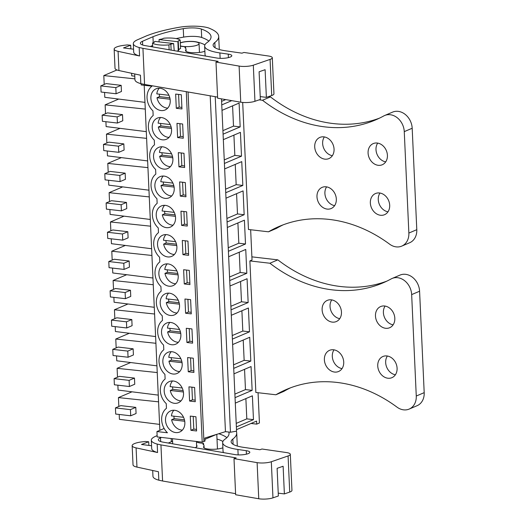 <?xml version="1.0" encoding="UTF-8"?>
<svg xmlns="http://www.w3.org/2000/svg" width="525" height="525" viewBox="0 0 525 525"><rect width="100%" height="100%" fill="white"/><g stroke="black" fill="none" stroke-linecap="round" stroke-linejoin="round"><path stroke-width="0.79" d="M210.203 95.819L225.455 431.655L204.868 438.027L205.006 441.066L202.204 442.135L157.178 436.925L156.936 431.55L167.436 432.764A15.868 12.849 -113.1 0 1 166.451 408.299L166.241 403.613A15.868 12.849 -113.1 0 1 165.119 379.024L164.909 374.338A15.868 12.849 -113.1 0 1 163.793 349.748L163.577 345.063A15.868 12.849 -113.1 0 1 162.461 320.473L162.251 315.787A15.868 12.849 -113.1 0 1 161.136 291.198L160.919 286.512A15.868 12.849 -113.1 0 1 159.803 261.923L159.593 257.237A15.868 12.849 -113.1 0 1 158.478 232.654L158.261 227.962A15.868 12.849 -113.1 0 1 157.146 203.378L156.936 198.686A15.868 12.849 -113.1 0 1 155.82 174.103L155.603 169.418A15.868 12.849 -113.1 0 1 154.488 144.828L154.278 140.142A15.868 12.849 -113.1 0 1 153.156 115.553L152.946 110.867A15.868 12.849 -113.1 0 1 151.955 86.185L141.192 84.938L141.14 83.711M258.057 392.713L259.429 422.973L256.732 424.128L251.022 423.465M204.927 439.34L216.339 434.477M159.862 430.297L144.198 85.286M419.587 291.224L411.659 294.604A15.868 12.849 -113.1 0 0 392.096 278.467L400.024 275.087A15.868 12.849 -113.1 0 1 419.587 291.224L424.193 392.648A15.868 12.849 -113.1 0 1 417.08 405.707L409.152 409.087A15.868 12.849 -113.1 0 1 397.012 407.137A144.388 116.904 -113.1 0 0 286.558 389.399A144.388 116.904 -113.1 0 0 275.874 394.774L255.859 392.464L249.887 260.918L252.026 260.006L250.655 229.747M202.204 442.135L186.29 91.678M190.273 416.102L190.916 430.316L196.586 430.973L195.943 416.758L190.273 416.102M187.963 241.113L182.293 240.457L182.943 254.671L188.613 255.327L187.963 241.113M179.635 181.906L180.285 196.12L185.955 196.777L185.305 182.562L179.635 181.906M187.615 357.551L188.258 371.772L193.928 372.422L193.285 358.208L187.615 357.551M181.256 369.2A11.504 9.319 -113.1 0 0 179.248 356.088A11.504 9.319 -113.1 0 0 168.013 352.295A11.504 9.319 -113.1 0 0 163.793 356.554A11.504 9.319 -113.1 0 0 165.808 369.672A11.504 9.319 -113.1 0 0 177.043 373.465A11.504 9.319 -113.1 0 0 181.256 369.2M189.591 401.041L195.261 401.697L194.611 387.483L188.941 386.827L189.591 401.041L192.458 399.82L195.188 400.135M185.601 313.222L191.271 313.878L190.621 299.663L184.951 299.007L185.601 313.222L188.468 311.994L191.198 312.309M192.596 343.153L191.953 328.932L186.283 328.283L186.926 342.497L192.596 343.153M171.951 164.279A11.504 9.319 -113.1 0 0 169.942 151.167A11.504 9.319 -113.1 0 0 158.708 147.374A11.504 9.319 -113.1 0 0 154.488 151.633A11.504 9.319 -113.1 0 0 156.502 164.745A11.504 9.319 -113.1 0 0 167.737 168.545A11.504 9.319 -113.1 0 0 171.951 164.279M165.126 385.829A11.504 9.319 -113.1 0 0 167.134 398.947A11.504 9.319 -113.1 0 0 178.369 402.741A11.504 9.319 -113.1 0 0 182.588 398.475A11.504 9.319 -113.1 0 0 180.574 385.363A11.504 9.319 -113.1 0 0 169.345 381.57A11.504 9.319 -113.1 0 0 165.126 385.829M174.608 222.83A11.504 9.319 -113.1 0 0 172.6 209.718A11.504 9.319 -113.1 0 0 161.365 205.925A11.504 9.319 -113.1 0 0 157.152 210.184A11.504 9.319 -113.1 0 0 159.16 223.296A11.504 9.319 -113.1 0 0 170.395 227.089A11.504 9.319 -113.1 0 0 174.608 222.83M180.968 211.181L181.611 225.396L187.281 226.052L186.637 211.838L180.968 211.181M173.283 193.554A11.504 9.319 -113.1 0 0 171.275 180.442A11.504 9.319 -113.1 0 0 160.04 176.649A11.504 9.319 -113.1 0 0 155.82 180.908A11.504 9.319 -113.1 0 0 157.828 194.02A11.504 9.319 -113.1 0 0 169.063 197.813A11.504 9.319 -113.1 0 0 173.283 193.554M176.977 123.355L177.621 137.57L183.291 138.226L182.648 124.012L176.977 123.355M178.31 152.631L178.953 166.845L184.623 167.501L183.98 153.287L178.31 152.631M170.625 135.004A11.504 9.319 -113.1 0 0 168.61 121.892A11.504 9.319 -113.1 0 0 157.382 118.099A11.504 9.319 -113.1 0 0 153.162 122.358A11.504 9.319 -113.1 0 0 155.17 135.476A11.504 9.319 -113.1 0 0 166.405 139.269A11.504 9.319 -113.1 0 0 170.625 135.004M184.268 283.946L189.938 284.603L189.295 270.388L183.625 269.732L184.268 283.946L187.143 282.719L189.866 283.034M175.941 252.105A11.504 9.319 -113.1 0 0 173.933 238.993A11.504 9.319 -113.1 0 0 162.697 235.2A11.504 9.319 -113.1 0 0 158.478 239.459A11.504 9.319 -113.1 0 0 160.486 252.571A11.504 9.319 -113.1 0 0 171.721 256.364A11.504 9.319 -113.1 0 0 175.941 252.105M159.81 268.734A11.504 9.319 -113.1 0 0 161.818 281.846A11.504 9.319 -113.1 0 0 173.053 285.639A11.504 9.319 -113.1 0 0 177.266 281.38A11.504 9.319 -113.1 0 0 175.258 268.268A11.504 9.319 -113.1 0 0 164.023 264.469A11.504 9.319 -113.1 0 0 159.81 268.734M179.931 339.931A11.504 9.319 -113.1 0 0 177.916 326.812A11.504 9.319 -113.1 0 0 166.688 323.019A11.504 9.319 -113.1 0 0 162.468 327.285A11.504 9.319 -113.1 0 0 164.476 340.397A11.504 9.319 -113.1 0 0 175.711 344.19A11.504 9.319 -113.1 0 0 179.931 339.931M169.293 105.728A11.504 9.319 -113.1 0 0 167.285 92.617A11.504 9.319 -113.1 0 0 156.05 88.823A11.504 9.319 -113.1 0 0 151.83 93.082A11.504 9.319 -113.1 0 0 153.845 106.201A11.504 9.319 -113.1 0 0 165.073 109.994A11.504 9.319 -113.1 0 0 169.293 105.728M181.315 94.736L175.652 94.08L176.295 108.294L181.965 108.951L181.315 94.736M166.458 415.104A11.504 9.319 -113.1 0 0 168.466 428.223A11.504 9.319 -113.1 0 0 179.701 432.016A11.504 9.319 -113.1 0 0 183.914 427.75A11.504 9.319 -113.1 0 0 181.906 414.638A11.504 9.319 -113.1 0 0 170.671 410.845A11.504 9.319 -113.1 0 0 166.458 415.104M161.136 298.01A11.504 9.319 -113.1 0 0 163.15 311.122A11.504 9.319 -113.1 0 0 174.379 314.915A11.504 9.319 -113.1 0 0 178.598 310.656A11.504 9.319 -113.1 0 0 176.59 297.537A11.504 9.319 -113.1 0 0 165.355 293.744A11.504 9.319 -113.1 0 0 161.136 298.01M156.936 431.55L164.141 428.472M221.747 104.908L231.761 100.643M221.996 110.368L239.098 103.077L240.174 126.893L233.507 126.125L232.588 105.853M223.079 134.183L240.174 126.893M223.328 139.637L240.424 132.352L241.507 156.168L234.839 155.4L233.914 135.122M224.411 163.459L241.507 156.168M224.654 168.912L241.756 161.621L242.839 185.443L236.165 184.669L235.246 164.397M225.737 192.734L242.839 185.443M225.986 198.188L243.082 190.897L244.164 214.718L237.497 213.944L236.572 193.673M227.069 222.009L244.164 214.718M227.318 227.463L244.414 220.172L245.497 243.994L238.823 243.219L237.904 222.948M228.395 251.285L245.497 243.994M228.644 256.738L245.746 249.447L246.822 273.269L240.155 272.495L239.236 252.223M229.727 280.56L246.822 273.269M229.976 286.013L247.072 278.723L248.154 302.544L241.48 301.77L240.562 281.498M231.052 309.835L248.154 302.544M231.302 315.289L248.404 307.998L249.48 331.82L242.812 331.045L241.894 310.774M232.385 339.104L249.48 331.82M232.634 344.564L249.729 337.273L250.812 361.088L244.145 360.321L243.219 340.049M233.717 368.379L250.812 361.088M233.96 373.839L251.062 366.548L252.144 390.364L245.47 389.596L244.552 369.324M235.043 397.655L252.144 390.364M235.292 403.115L252.387 395.824L253.47 419.639L246.802 418.871L245.877 398.6M236.375 426.93L253.47 419.639M236.499 429.66L256.594 421.089L256.732 424.128M203.917 441.4L188.048 91.98M134.787 76.177L131.749 75.856L131.637 73.283M134.912 78.862L103.806 75.574L116.95 69.969M104.573 92.439L104.797 97.315L144.972 102.368M104.213 84.44L103.806 75.574M100.807 85.89L101.089 92.032L116.097 93.772L121.452 91.488L121.17 85.339L106.162 83.606L100.807 85.89L115.815 87.623L121.17 85.339M105.906 121.715L106.122 126.591L146.304 131.644M145.281 109.088L105.138 104.849L118.696 99.068M105.538 113.708L105.138 104.849M102.139 115.165L102.414 121.308L117.423 123.047L122.778 120.763L122.502 114.614L107.494 112.882L102.139 115.165L117.147 116.898L122.502 114.614M107.231 150.99L107.454 155.866L147.63 160.919M146.606 138.364L106.463 134.124L120.028 128.343M106.87 142.984L106.463 134.124M103.464 144.434L103.747 150.583L118.755 152.322L124.11 150.038L123.828 143.889L108.819 142.15L103.464 144.434L118.473 146.173L123.828 143.889M108.563 180.259L108.78 185.141L148.962 190.188M147.938 167.639L107.796 163.4L121.36 157.612M108.196 172.259L107.796 163.4M104.797 173.709L105.072 179.858L120.081 181.591L125.436 179.314L125.16 173.165L110.152 171.426L104.797 173.709L119.805 175.448L125.16 173.165M109.889 209.534L110.112 214.417L150.294 219.463M149.271 196.914L109.128 192.675L122.686 186.887M109.528 201.534L109.128 192.675M106.122 202.985L106.404 209.134L121.413 210.866L126.768 208.582L126.486 202.44L111.477 200.701L106.122 202.985L121.131 204.724L126.486 202.44M111.221 238.809L111.444 243.692L151.62 248.738M150.596 226.19L110.453 221.95L124.018 216.162M110.854 230.81L110.453 221.95M107.454 232.26L107.737 238.409L122.745 240.142L128.1 237.858L127.818 231.715L112.809 229.976L107.454 232.26L122.463 233.999L127.818 231.715M112.547 268.085L112.77 272.967L152.952 278.014M151.928 255.465L111.786 251.219L125.344 245.438M112.186 260.085L111.786 251.219M108.787 261.535L109.062 267.684L124.071 269.417L129.426 267.133L129.15 260.991L114.142 259.252L108.787 261.535L123.795 263.268L129.15 260.991M113.879 297.36L114.102 302.243L154.278 307.289M153.254 284.734L113.111 280.494L126.676 274.713M113.518 289.36L113.111 280.494M110.112 290.811L110.394 296.96L125.403 298.692L130.758 296.408L130.476 290.259L115.467 288.527L110.112 290.811L125.121 292.543L130.476 290.259M115.211 326.635L115.428 331.518L155.61 336.564M154.586 314.009L114.443 309.77L128.002 303.988M114.844 318.636L114.443 309.77M111.444 320.086L111.72 326.228L126.728 327.967L132.083 325.684L131.808 319.535L116.799 317.802L111.444 320.086L126.453 321.818L131.808 319.535M116.537 355.911L116.76 360.793L156.936 365.84M155.912 343.284L115.769 339.045L129.334 333.263M116.176 347.911L115.769 339.045M112.77 349.361L113.052 355.504L128.061 357.243L133.416 354.959L133.133 348.81L118.125 347.077L112.77 349.361L127.778 351.094L133.133 348.81M117.869 385.186L118.086 390.062L158.268 395.115M157.244 372.56L117.101 368.32L130.666 362.539M117.502 377.186L117.101 368.32M114.102 378.637L114.378 384.779L129.386 386.518L134.741 384.234L134.466 378.085L119.457 376.353L114.102 378.637L129.111 380.369L134.466 378.085M119.195 414.461L119.418 419.337L159.6 424.39M158.576 401.835L118.433 397.596L131.992 391.814M118.834 406.455L118.433 397.596M115.428 407.912L115.71 414.054L130.718 415.793L136.073 413.51L135.791 407.361L120.783 405.628L115.428 407.912L130.436 409.644L135.791 407.361M169.122 49.757L168.906 44.914A14.287 3.511 177.4 0 1 152.513 43.017L154.462 42.184A11.904 2.927 177.4 0 1 154.455 42.098A11.904 2.927 177.4 0 1 154.763 41.39L173.624 43.568L174.221 50.643M173.624 43.568A11.904 2.927 177.4 0 1 170.855 44.08L171.13 50.105M178.618 49.389L180.561 48.556L180.173 40.103A14.287 3.511 177.4 0 0 163.787 38.213L161.831 39.04A11.904 2.927 177.4 0 0 159.068 39.552L159.082 41.888M180.173 40.103L178.224 40.937A11.904 2.927 177.4 0 1 178.238 41.022A11.904 2.927 177.4 0 1 177.923 41.738L178.218 50.597M180.305 42.965A10.316 2.54 177.4 0 1 191.789 41.501A10.316 2.54 177.4 0 1 199.054 43.595A10.316 2.54 177.4 0 1 197.42 45.065A10.316 2.54 177.4 0 1 180.442 45.918M190.916 430.316L193.791 429.096L196.514 429.411M193.213 416.443L193.791 429.096M182.943 254.671L185.811 253.444L188.541 253.759M185.24 240.798L185.811 253.444M180.285 196.12L183.153 194.9L185.883 195.215M182.575 182.247L183.153 194.9M188.258 371.772L191.126 370.545L193.856 370.86M190.555 357.892L191.126 370.545M191.881 387.168L192.458 399.82M187.898 299.342L188.468 311.994M186.926 342.497L189.801 341.27L192.531 341.585M189.223 328.617L189.801 341.27M181.611 225.396L184.485 224.175L187.208 224.49M183.907 211.523L184.485 224.175M177.621 137.57L180.495 136.349L183.225 136.664M179.918 123.697L180.495 136.349M178.953 166.845L181.821 165.624L184.551 165.939M181.25 152.972L181.821 165.624M186.565 270.073L187.143 282.719M176.295 108.294L179.163 107.074L181.893 107.389M178.592 94.421L179.163 107.074M221.478 98.857L236.565 431.143L230.455 432.233L225.455 431.655M221.589 101.364L225.73 99.599M222.922 130.64L233.507 126.125M224.247 159.915L234.839 155.4M225.579 189.184L236.165 184.669M226.905 218.459L237.497 213.944M228.237 247.734L238.823 243.219M229.563 277.01L240.155 272.495M230.895 306.285L241.48 301.77M232.221 335.56L242.812 331.045M233.553 364.836L244.145 360.321M234.885 394.111L245.47 389.596M236.211 423.386L246.802 418.871M116.097 93.772L115.815 87.623M117.423 123.047L117.147 116.898M118.755 152.322L118.473 146.173M120.081 181.591L119.805 175.448M121.413 210.866L121.131 204.724M122.745 240.142L122.463 233.999M124.071 269.417L123.795 263.268M125.403 298.692L125.121 292.543M126.728 327.967L126.453 321.818M128.061 357.243L127.778 351.094M129.386 386.518L129.111 380.369M130.718 415.793L130.436 409.644M168.906 44.914L170.855 44.08M152.69 46.915L152.513 43.017M159.068 39.552L177.923 41.738M173.88 410.235A11.504 9.319 -113.1 0 0 172.325 412.604A11.504 9.319 -113.1 0 0 171.439 415.905L183.547 417.303M173.939 416.194A11.504 9.319 -113.1 0 0 174.188 418.648L171.616 419.744A11.504 9.319 -113.1 0 0 182.359 430.119M171.616 419.744L184.734 421.26M174.188 418.648L184.452 419.836M172.548 380.96A11.504 9.319 -113.1 0 0 170.993 383.329A11.504 9.319 -113.1 0 0 170.113 386.63L182.214 388.027M172.613 386.918A11.504 9.319 -113.1 0 0 172.856 389.373L170.284 390.469A11.504 9.319 -113.1 0 0 181.033 400.851M170.284 390.469L183.409 391.991M172.856 389.373L183.12 390.561M171.222 351.684A11.504 9.319 -113.1 0 0 169.667 354.053A11.504 9.319 -113.1 0 0 168.781 357.354L180.882 358.752M171.281 357.643A11.504 9.319 -113.1 0 0 171.524 360.098L168.958 361.193A11.504 9.319 -113.1 0 0 179.701 371.575M168.958 361.193L182.077 362.716M171.524 360.098L181.794 361.285M169.89 322.409A11.504 9.319 -113.1 0 0 168.335 324.778A11.504 9.319 -113.1 0 0 167.455 328.079L179.557 329.477M169.949 328.368A11.504 9.319 -113.1 0 0 170.198 330.829L167.626 331.925A11.504 9.319 -113.1 0 0 178.375 342.3M167.626 331.925L180.751 333.441M170.198 330.829L180.462 332.01M168.564 293.134A11.504 9.319 -113.1 0 0 167.009 295.503A11.504 9.319 -113.1 0 0 166.123 298.804L178.224 300.202M168.623 299.092A11.504 9.319 -113.1 0 0 168.866 301.553L166.3 302.649A11.504 9.319 -113.1 0 0 177.043 313.025M166.3 302.649L179.419 304.165M168.866 301.553L179.137 302.741M167.232 263.858A11.504 9.319 -113.1 0 0 165.677 266.228A11.504 9.319 -113.1 0 0 164.791 269.528L176.899 270.933M167.291 269.817A11.504 9.319 -113.1 0 0 167.541 272.278L164.968 273.374A11.504 9.319 -113.1 0 0 175.711 283.749M164.968 273.374L178.087 274.89M167.541 272.278L177.804 273.466M165.907 234.583A11.504 9.319 -113.1 0 0 164.351 236.959A11.504 9.319 -113.1 0 0 163.465 240.253L175.567 241.657M165.966 240.542A11.504 9.319 -113.1 0 0 166.208 243.003L163.636 244.099A11.504 9.319 -113.1 0 0 174.385 254.474M163.636 244.099L176.761 245.615M166.208 243.003L176.479 244.191M164.574 205.308A11.504 9.319 -113.1 0 0 163.019 207.683A11.504 9.319 -113.1 0 0 162.133 210.984L174.241 212.382M164.633 211.273A11.504 9.319 -113.1 0 0 164.883 213.727L162.31 214.823A11.504 9.319 -113.1 0 0 173.053 225.199M162.31 214.823L175.429 216.339M164.883 213.727L175.147 214.915M163.242 176.039A11.504 9.319 -113.1 0 0 161.687 178.408A11.504 9.319 -113.1 0 0 160.808 181.709L172.909 183.107M163.308 181.998A11.504 9.319 -113.1 0 0 163.551 184.452L160.978 185.548A11.504 9.319 -113.1 0 0 171.727 195.923M160.978 185.548L174.103 187.064M163.551 184.452L173.821 185.64M161.917 146.764A11.504 9.319 -113.1 0 0 160.361 149.133A11.504 9.319 -113.1 0 0 159.475 152.434L171.577 153.832M161.976 152.722A11.504 9.319 -113.1 0 0 162.218 155.177L159.653 156.273A11.504 9.319 -113.1 0 0 170.395 166.648M159.653 156.273L172.771 157.789M162.218 155.177L172.489 156.365M160.584 117.488A11.504 9.319 -113.1 0 0 159.029 119.857A11.504 9.319 -113.1 0 0 158.15 123.158L170.251 124.556M160.65 123.447A11.504 9.319 -113.1 0 0 160.893 125.902L158.32 126.998A11.504 9.319 -113.1 0 0 169.07 137.373M158.32 126.998L171.445 128.513M160.893 125.902L171.157 127.089M159.259 88.213A11.504 9.319 -113.1 0 0 157.703 90.582A11.504 9.319 -113.1 0 0 156.817 93.883L168.919 95.281M159.318 94.172A11.504 9.319 -113.1 0 0 159.561 96.626L156.995 97.722A11.504 9.319 -113.1 0 0 167.737 108.104M156.995 97.722L170.113 99.245M159.561 96.626L169.831 97.814M152.696 470.498L152.959 476.313A27.773 6.832 -2.6 0 0 158.826 480.191L162.579 481.005L160.939 444.892L236.191 457.925L233.999 458.633L257.112 462.637A9.922 2.441 -2.6 0 0 271.32 461.738L288.081 455.956A9.922 2.441 -2.6 0 0 290.312 454.296A9.922 2.441 -2.6 0 0 286.401 452.543L261.962 449.013L259.98 449.722L243.646 447.366A31.743 7.809 -2.6 0 1 231.118 441.761A31.743 7.809 -2.6 0 1 232.838 439.058A71.42 17.568 -2.6 0 0 236.709 432.981A71.42 17.568 -2.6 0 0 236.368 431.465M162.579 481.005L235.594 493.651M151.574 445.758L141.507 444.491L148.7 441.774L145.202 441.479L142.118 441.847A14.287 3.511 -2.6 0 0 132.156 445.666L133.028 464.874A14.287 3.511 -2.6 0 0 136.959 467.092L158.445 471.739L158.826 480.191M157.119 435.632L155.551 436.314A27.773 6.832 -2.6 0 0 151.318 440.199A27.773 6.832 -2.6 0 0 157.185 444.078L160.939 444.892M157.185 444.078L157.572 452.53L136.087 447.884A14.287 3.511 -2.6 0 1 132.156 445.666M278.237 493.159L284.379 493.913L289.721 492.069A9.922 2.441 -2.6 0 0 291.952 490.402L290.312 454.296M284.379 493.913L283.119 466.252L277.108 468.326L278.362 495.987L272.961 497.851L271.32 461.738M233.999 458.633L235.64 494.747L258.753 498.75A9.922 2.441 -2.6 0 0 272.961 497.851M161.451 437.423L160.512 437.83A14.063 3.458 -2.6 0 0 158.373 439.799A14.063 3.458 -2.6 0 0 163.163 442.162L234.938 454.591A8.971 2.205 -2.6 0 0 244.591 454.525A8.971 2.205 -2.6 0 0 249.808 452.268A8.971 2.205 -2.6 0 0 246.75 450.765A8.971 2.205 -2.6 0 0 246.264 450.686L237.897 449.479A38.614 9.496 -2.6 0 1 222.652 442.66A38.614 9.496 -2.6 0 1 225.061 439.143A63.748 15.684 -2.6 0 0 229.044 433.328A63.748 15.684 -2.6 0 0 228.762 432.036M151.318 440.199L151.705 448.652A27.773 6.832 -2.6 0 0 157.572 452.53M172.581 441.243A91.258 22.45 -2.6 0 0 171.347 441.722L168.302 443.048M171.347 441.722L171.202 438.546M226.879 437.66A63.748 15.684 -2.6 0 0 219.699 434.031A13.525 3.327 -2.6 0 0 218.728 433.742M222.652 442.66L223.033 451.113A38.614 9.496 -2.6 0 0 223.617 452.629M148.864 445.417L148.7 441.774M195.195 447.707A12.298 3.025 -2.6 0 0 197.026 446.007A12.298 3.025 -2.6 0 0 196.593 445.266M203.746 447.602L203.7 446.604A10.71 2.638 -2.6 0 0 203.529 447.11A10.71 2.638 -2.6 0 0 210.978 449.275A10.71 2.638 -2.6 0 0 222.882 447.805M203.7 446.604A19.294 4.745 -2.6 0 0 204.008 445.692A19.294 4.745 -2.6 0 0 203.037 444.294A1.982 0.486 -2.6 0 1 202.939 444.157A1.982 0.486 -2.6 0 1 203.26 443.868A1.982 0.486 -2.6 0 0 203.575 443.586A1.982 0.486 -2.6 0 0 202.204 443.185A3.176 0.781 -2.6 0 1 201.685 443.152A10.71 2.638 -2.6 0 1 198.89 442.739A10.71 2.638 -2.6 0 1 196.435 441.755M222.895 441.466A40.72 10.014 -2.6 0 0 217.009 439.084M134.689 73.946L134.951 79.761A27.773 6.832 -2.6 0 0 140.818 83.639L144.572 84.453L142.931 48.339L218.183 61.372L215.992 62.081L239.105 66.084A9.922 2.441 -2.6 0 0 253.312 65.185L270.073 59.404A9.922 2.441 -2.6 0 0 272.304 57.743A9.922 2.441 -2.6 0 0 268.393 55.991L243.954 52.461L241.973 53.169L225.638 50.813A31.743 7.809 -2.6 0 1 213.111 45.209A31.743 7.809 -2.6 0 1 214.83 42.505A71.42 17.568 -2.6 0 0 218.702 36.428A71.42 17.568 -2.6 0 0 211.273 29.124L208.93 28.061A23.382 5.749 -2.6 0 0 189.085 26.25A21.427 5.27 -2.6 0 0 179.222 27.28A91.258 22.45 -2.6 0 0 149.356 34.788L147.512 35.464A25.39 6.247 -2.6 0 0 146.173 35.995L137.543 39.762A27.773 6.832 -2.6 0 0 133.311 43.647A27.773 6.832 -2.6 0 0 139.178 47.526L142.931 48.339M144.572 84.453L217.586 97.099M133.567 49.206L123.5 47.939L130.692 45.222L127.194 44.927L124.11 45.294A14.287 3.511 -2.6 0 0 114.148 49.114L115.021 68.322A14.287 3.511 -2.6 0 0 118.952 70.54L140.438 75.187L140.818 83.639M139.178 47.526L139.565 55.978L118.079 51.332A14.287 3.511 -2.6 0 1 114.148 49.114M260.229 96.607L266.372 97.361L271.714 95.517A9.922 2.441 -2.6 0 0 273.945 93.85L272.304 57.743M266.372 97.361L265.112 69.7L259.101 71.774L260.354 99.435L254.953 101.299L253.312 65.185M215.992 62.081L217.632 98.195L240.745 102.198A9.922 2.441 -2.6 0 0 254.953 101.299M152.959 36.717L142.505 41.278A14.063 3.458 -2.6 0 0 140.365 43.247A14.063 3.458 -2.6 0 0 145.156 45.609L216.93 58.039A8.971 2.205 -2.6 0 0 226.583 57.973A8.971 2.205 -2.6 0 0 231.801 55.716A8.971 2.205 -2.6 0 0 228.743 54.213A8.971 2.205 -2.6 0 0 228.257 54.134L219.89 52.927A38.614 9.496 -2.6 0 1 204.645 46.108A38.614 9.496 -2.6 0 1 207.053 42.591A63.748 15.684 -2.6 0 0 211.037 36.776A63.748 15.684 -2.6 0 0 201.311 29.026A13.525 3.327 -2.6 0 0 183.264 28.658A91.258 22.45 -2.6 0 0 152.959 36.717L153.228 42.709M133.311 43.647L133.698 52.1A27.773 6.832 -2.6 0 0 139.565 55.978M152.624 45.485L150.294 46.495M208.871 41.108A63.748 15.684 -2.6 0 0 201.692 37.478A13.525 3.327 -2.6 0 0 183.652 37.111A91.258 22.45 -2.6 0 0 176.144 38.587M204.645 46.108L205.026 54.561A38.614 9.496 -2.6 0 0 205.61 56.077M130.856 48.864L130.692 45.222M177.188 51.155A12.298 3.025 -2.6 0 0 179.018 49.455A12.298 3.025 -2.6 0 0 178.973 49.238M185.738 51.05L185.692 50.052A10.71 2.638 -2.6 0 0 185.522 50.558A10.71 2.638 -2.6 0 0 192.97 52.723A10.71 2.638 -2.6 0 0 204.875 51.253M185.692 50.052A19.294 4.745 -2.6 0 0 186.001 49.14A19.294 4.745 -2.6 0 0 185.036 47.742A1.982 0.486 -2.6 0 1 184.931 47.604A1.982 0.486 -2.6 0 1 185.253 47.316A1.982 0.486 -2.6 0 0 185.568 47.033A1.982 0.486 -2.6 0 0 184.196 46.633A3.176 0.781 -2.6 0 1 183.678 46.6A10.71 2.638 -2.6 0 1 180.882 46.187A10.71 2.638 -2.6 0 1 180.449 46.082M204.888 44.914A40.72 10.014 -2.6 0 0 196.606 41.934A10.71 2.638 -2.6 0 0 180.298 42.801M409.152 409.087A15.868 12.849 -113.1 0 0 416.266 396.027L411.659 294.604M392.096 278.467A15.868 12.849 -113.1 0 0 391.184 278.906A144.388 116.904 -113.1 0 1 382.928 282.909A144.388 116.904 -113.1 0 1 269.902 263.235L249.887 260.918M334.556 372.061A11.504 9.319 -113.1 0 0 338.566 371.503A11.504 9.319 -113.1 0 0 343.389 359.618A11.504 9.319 -113.1 0 0 333.546 349.775A11.504 9.319 -113.1 0 0 329.543 350.333A11.504 9.319 -113.1 0 0 324.713 362.217A11.504 9.319 -113.1 0 0 334.556 372.061M386.912 355.95A11.504 9.319 -113.1 0 0 382.902 356.501A11.504 9.319 -113.1 0 0 378.079 368.386A11.504 9.319 -113.1 0 0 387.923 378.23A11.504 9.319 -113.1 0 0 391.932 377.672A11.504 9.319 -113.1 0 0 396.756 365.794A11.504 9.319 -113.1 0 0 386.912 355.95M331.282 299.834A11.504 9.319 -113.1 0 0 327.272 300.392A11.504 9.319 -113.1 0 0 322.448 312.27A11.504 9.319 -113.1 0 0 332.292 322.114A11.504 9.319 -113.1 0 0 336.295 321.556A11.504 9.319 -113.1 0 0 341.125 309.678A11.504 9.319 -113.1 0 0 331.282 299.834M384.641 306.003A11.504 9.319 -113.1 0 0 380.632 306.561A11.504 9.319 -113.1 0 0 375.808 318.445A11.504 9.319 -113.1 0 0 385.652 328.289A11.504 9.319 -113.1 0 0 389.662 327.731A11.504 9.319 -113.1 0 0 394.485 315.847A11.504 9.319 -113.1 0 0 384.641 306.003M251.888 256.85L277.83 259.855L269.902 263.235M290.555 387.804A144.388 116.904 -113.1 0 0 283.802 391.394L275.874 394.774M277.83 259.855A144.388 116.904 -113.1 0 0 386.853 281.131M334.012 349.84A11.504 9.319 -113.1 0 0 333.408 361.193A11.504 9.319 -113.1 0 0 342.018 368.616M387.378 356.016A11.504 9.319 -113.1 0 0 386.774 367.362A11.504 9.319 -113.1 0 0 395.377 374.784M331.748 299.9A11.504 9.319 -113.1 0 0 331.144 311.246A11.504 9.319 -113.1 0 0 339.747 318.668M385.107 306.068A11.504 9.319 -113.1 0 0 384.503 317.422A11.504 9.319 -113.1 0 0 393.113 324.837M412.184 128.257L404.263 131.637A15.868 12.849 -113.1 0 0 384.694 115.493L392.621 112.114A15.868 12.849 -113.1 0 1 412.184 128.257L416.791 229.681A15.868 12.849 -113.1 0 1 409.677 242.734L401.75 246.113A15.868 12.849 -113.1 0 1 389.609 244.164A144.388 116.904 -113.1 0 0 279.156 226.433A144.388 116.904 -113.1 0 0 268.472 231.807L248.463 229.491L242.688 102.441M401.75 246.113A15.868 12.849 -113.1 0 0 408.863 233.061L404.263 131.637M384.694 115.493A15.868 12.849 -113.1 0 0 383.788 115.933A144.388 116.904 -113.1 0 1 375.526 119.943A144.388 116.904 -113.1 0 1 262.5 100.262L259.101 99.868M327.16 209.088A11.504 9.319 -113.1 0 0 331.163 208.53A11.504 9.319 -113.1 0 0 335.993 196.652A11.504 9.319 -113.1 0 0 326.143 186.808A11.504 9.319 -113.1 0 0 322.14 187.366A11.504 9.319 -113.1 0 0 317.317 199.244A11.504 9.319 -113.1 0 0 327.16 209.088M379.509 192.977A11.504 9.319 -113.1 0 0 375.5 193.535A11.504 9.319 -113.1 0 0 370.676 205.419A11.504 9.319 -113.1 0 0 380.52 215.263A11.504 9.319 -113.1 0 0 384.53 214.705A11.504 9.319 -113.1 0 0 389.353 202.821A11.504 9.319 -113.1 0 0 379.509 192.977M323.879 136.861A11.504 9.319 -113.1 0 0 319.869 137.419A11.504 9.319 -113.1 0 0 315.046 149.303A11.504 9.319 -113.1 0 0 324.89 159.147A11.504 9.319 -113.1 0 0 328.899 158.589A11.504 9.319 -113.1 0 0 333.723 146.705A11.504 9.319 -113.1 0 0 323.879 136.861M377.239 143.036A11.504 9.319 -113.1 0 0 373.236 143.594A11.504 9.319 -113.1 0 0 368.412 155.472A11.504 9.319 -113.1 0 0 378.256 165.316A11.504 9.319 -113.1 0 0 382.259 164.758A11.504 9.319 -113.1 0 0 387.083 152.88A11.504 9.319 -113.1 0 0 377.239 143.036M268.433 96.653L270.428 96.882L262.5 100.262M283.159 224.831A144.388 116.904 -113.1 0 0 276.399 228.427L268.472 231.807M270.428 96.882A144.388 116.904 -113.1 0 0 379.45 118.164M326.616 186.874A11.504 9.319 -113.1 0 0 326.005 198.22A11.504 9.319 -113.1 0 0 334.615 205.643M379.975 193.043A11.504 9.319 -113.1 0 0 379.372 204.396A11.504 9.319 -113.1 0 0 387.982 211.811M324.345 136.933A11.504 9.319 -113.1 0 0 323.741 148.28A11.504 9.319 -113.1 0 0 332.351 155.702M377.711 143.102A11.504 9.319 -113.1 0 0 377.101 154.448A11.504 9.319 -113.1 0 0 385.711 161.871M215.224 96.692L230.455 432.233M136.959 467.092L136.087 447.884M233.074 444.294L232.838 439.058M289.721 492.069L288.081 455.956M258.753 498.75L257.112 462.637M160.683 441.564L160.512 437.83M219.699 434.031L219.673 433.447M238.14 454.899L237.897 449.479M246.422 454.171L246.264 450.686M203.287 444.485L203.26 443.868M118.952 70.54L118.079 51.332M215.066 47.742L214.83 42.505M271.714 95.517L270.073 59.404M240.745 102.198L239.105 66.084M142.675 45.012L142.505 41.278M183.652 37.111L183.264 28.658M201.692 37.478L201.311 29.026M220.132 58.347L219.89 52.927M228.414 57.619L228.257 54.134M185.279 47.933L185.253 47.316M424.193 392.648L416.266 396.027M416.791 229.681L408.863 233.061M172.463 438.697L172.692 443.809M196.422 441.466L196.658 446.788M216.792 434.339L217.462 449M178.238 41.022L178.651 50.236M199.054 43.595L199.454 52.447M237.3 446.047L236.709 432.981M204.107 447.91L204.008 445.692M203.634 444.826L203.575 443.586M219.293 49.494L218.702 36.428M186.099 51.358L186.001 49.14M185.627 48.274L185.568 47.033"/></g></svg>
